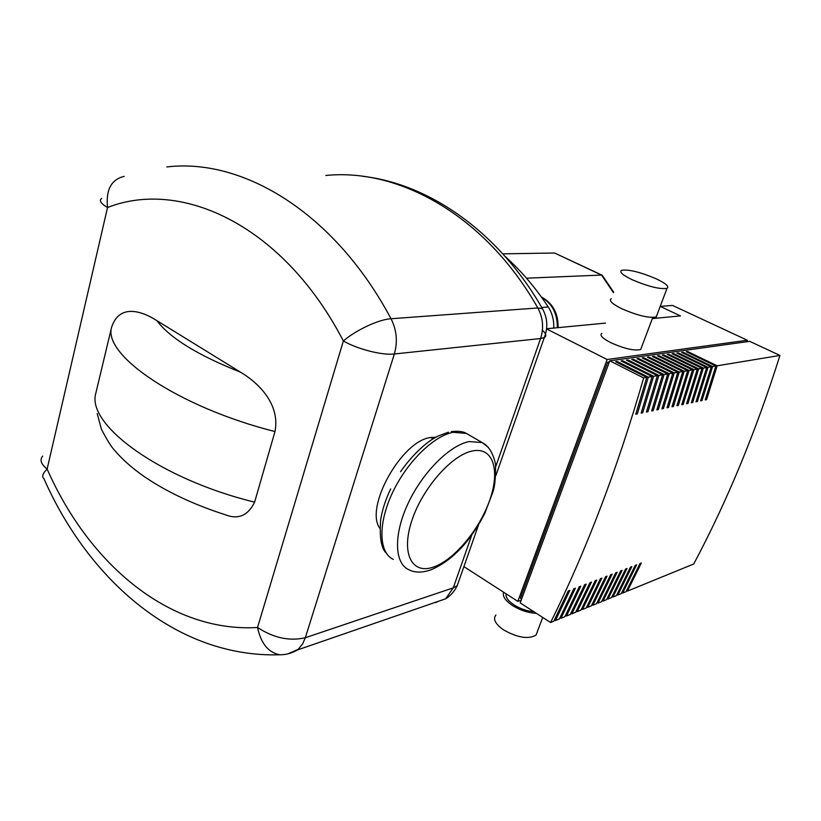 <?xml version="1.0" encoding="UTF-8"?>
<svg xmlns="http://www.w3.org/2000/svg" width="821" height="821" viewBox="0 0 821 821"><rect width="100%" height="100%" fill="white"/><g stroke="black" fill="none" stroke-linecap="round" stroke-linejoin="round"><path stroke-width="1.23" d="M553.713 328.072C554.093 320.303 552.266 313.273 548.254 306.992C535.436 287.576 521.048 270.714 505.059 256.378M254.613 502.144C160.095 479.105 86.472 424.847 95.759 393.454L111.564 327.394C119.281 303.472 141.787 310.902 156.862 320.631L240.368 372.098C256.994 381.816 280.546 403.244 274.984 431.569L254.613 502.144C248.024 515.588 238.306 519.806 225.447 514.808L225.159 514.716M506.157 593.86C505.418 597.175 508.045 600.859 514.028 604.913C520.381 608.854 526.979 611.111 533.804 611.686M495.946 614.98C492.723 618.962 495.237 623.919 503.489 629.84C517.466 637.722 528.303 639.487 536.031 635.115L537.509 631.205M503.714 592.29C502.267 596.118 505.182 600.531 512.448 605.508C520.257 610.321 528.211 612.918 536.318 613.308M641.437 347.519L640.678 349.53C634.376 351.039 624.381 348.74 610.691 342.624C602.409 338.293 599.443 335.214 601.793 333.377M655.897 278.668C665.831 283.389 669.536 286.611 667.021 288.345C659.94 289.433 648.385 286.58 632.355 279.807C622.636 275.117 619.055 271.946 621.6 270.314C628.609 269.226 640.041 272.008 655.897 278.668M657.016 314.854L656.225 316.947C649.083 318.322 637.578 315.572 621.723 308.696C612.127 303.883 608.638 300.558 611.245 298.711M706.563 399.642L705.249 399.909L715.85 366.012L686.274 351.716L687.618 351.532L717.154 365.797L706.563 399.642L705.485 399.17M701.986 400.586L700.662 400.853L711.294 366.771L681.604 352.383L682.959 352.188L712.607 366.546L701.986 400.586L700.908 400.104M697.368 401.531L696.023 401.808L706.676 367.531L676.884 353.051L678.249 352.856L708.02 367.305L697.368 401.531L696.27 401.048M692.688 402.495L691.323 402.783L702.017 368.301L672.101 353.718L673.487 353.523L703.361 368.075L692.688 402.495L691.58 402.003M687.957 403.47L686.582 403.758L697.296 369.081L667.268 354.405L668.674 354.21L698.661 368.855L687.957 403.47L686.828 402.967M683.164 404.455L681.769 404.743L692.514 369.871L662.373 355.093L663.799 354.898L693.899 369.635L683.164 404.455L682.025 403.953M678.32 405.461L676.904 405.748L687.68 370.661L657.426 355.791L658.863 355.596L689.076 370.435L678.32 405.461L677.161 404.938M673.405 406.467L671.978 406.764L682.774 371.472L652.418 356.499L653.865 356.293L684.201 371.236L673.405 406.467L672.245 405.943M668.448 407.493L667.001 407.791L677.828 372.293L647.348 357.217L648.816 357.012L679.254 372.057L668.448 407.493L667.268 406.959M663.419 408.53L661.952 408.827L672.81 373.124L642.207 357.946L643.695 357.73L674.257 372.878L663.419 408.53L662.219 407.986M658.329 409.576L656.851 409.884L667.73 373.955L637.014 358.674L638.522 358.469L669.197 373.719L658.329 409.576L657.118 409.022M653.177 410.633L651.679 410.952L662.588 374.807L631.76 359.424L633.278 359.208L664.076 374.561L653.177 410.633L651.956 410.079M647.964 411.711L646.445 412.029L657.375 375.669L626.433 360.173L627.973 359.957L658.883 375.423L647.964 411.711L646.722 411.136M642.679 412.799L641.15 413.117L652.1 376.541L621.035 360.932L622.595 360.717L653.629 376.285L642.679 412.799L641.427 412.214M637.332 413.907L635.782 414.225L646.763 377.424L615.576 361.702L617.156 361.486L648.313 377.167L637.332 413.907L636.059 413.312M617.156 361.486L616.838 362.338M687.618 351.532L687.341 352.23M682.959 352.188L682.682 352.897M678.249 352.856L677.972 353.574M673.487 353.523L673.21 354.262M668.674 354.21L668.386 354.949M663.799 354.898L663.501 355.647M658.863 355.596L658.565 356.355M653.865 356.293L653.567 357.073M648.816 357.012L648.518 357.802M643.695 357.73L643.397 358.531M638.522 358.469L638.215 359.28M633.278 359.208L632.97 360.029M627.973 359.957L627.665 360.788M622.595 360.717L622.287 361.558M715.85 366.012L712.607 366.546M711.294 366.771L708.02 367.305M706.676 367.531L703.361 368.075M702.017 368.301L698.661 368.855M697.296 369.081L693.899 369.635M692.514 369.871L689.076 370.435M687.68 370.661L684.201 371.236M682.774 371.472L679.254 372.057M677.828 372.293L674.257 372.878M672.81 373.124L669.197 373.719M667.73 373.955L664.076 374.561M662.588 374.807L658.883 375.423M657.375 375.669L653.629 376.285M652.1 376.541L648.313 377.167M646.763 377.424L643.654 377.937C617.443 468.719 586.43 550.244 550.593 622.513L520.186 602.901L609.757 360.83L643.654 377.937M609.757 360.83L749.655 341.331L779.95 355.431C755.772 431.99 727.026 501.508 693.724 563.996L627.418 591.099L641.365 563.001L640.011 563.524L626.043 591.664L622.646 593.049L636.634 564.807L635.259 565.341L621.261 593.624L617.823 595.03L631.842 566.644L630.446 567.178L616.417 595.594L612.938 597.021L626.998 568.501L625.592 569.035L611.522 597.596L608.002 599.043L622.092 570.369L620.676 570.913L606.575 599.628L603.014 601.075L617.146 572.268L615.699 572.822L601.567 601.67L597.975 603.137L612.127 574.187L610.67 574.741L596.508 603.743L592.865 605.231L607.058 576.126L605.58 576.691L591.387 605.836L587.703 607.335L601.926 578.087L600.438 578.661L586.204 607.951L582.479 609.469L596.744 580.067L595.235 580.652L580.97 610.095L577.204 611.635L591.489 582.079L589.96 582.664L575.665 612.261L571.857 613.821L586.173 584.111L584.634 584.706L570.297 614.457L566.449 616.027L580.806 586.163L579.236 586.769L564.879 616.674L560.979 618.264L575.367 588.247L573.787 588.852L559.388 618.921L555.437 620.532L569.856 590.35L568.255 590.966L553.826 621.189L550.593 622.513M779.95 355.431L717.154 365.797M627.418 591.099L626.587 590.597M622.646 593.049L621.805 592.546M617.823 595.03L616.971 594.507M612.938 597.021L612.086 596.498M608.002 599.043L607.14 598.509M603.014 601.075L602.142 600.531M597.975 603.137L597.083 602.593M592.865 605.231L591.972 604.667M587.703 607.335L586.799 606.77M582.479 609.469L581.566 608.895M577.204 611.635L576.27 611.05M571.857 613.821L570.913 613.225M566.449 616.027L565.495 615.422M560.979 618.264L560.014 617.649M555.437 620.532L554.462 619.906M521.643 598.971L520.422 598.191L607.653 362.205L608.997 362.882M652.346 318.599L680.455 315.9L660.248 306.428L672.502 305.422L747.305 340.233L746.689 341.752M521.222 600.11L517.825 601.383L607.13 359.495L747.305 340.233M607.653 362.205L609.336 361.969M546.581 328.923L607.13 359.495M517.825 601.383L463.906 566.613M655.784 318.261L657.046 314.925M605.549 323.094L546.601 328.749M554.934 253.176L601.536 275.066L613.451 292.666M602.44 275.61L601.536 275.066L526.487 278.186M502.791 253.843L554.298 253.022M548.254 306.992L541.727 307.465M325.824 175.489C399.273 167.895 485.786 215.902 537.817 307.967L542.394 308.624L543.615 310.892M438.281 601.341L435.684 602.583M471.665 535.343L453.284 587.846L457.215 585.671L459.165 580.108M542.404 330.268C546.181 333.583 546.817 336.005 544.302 337.544L540.577 338.529L495.792 466.441M287.904 653.865L298.218 649.308L302.662 643.808L305.32 637.732L453.284 587.846L445.67 598.786C450.77 595.574 454.618 591.192 457.215 585.671L478.52 524.978M42.682 456.096C39.552 459.904 41.04 464.214 47.125 469.048L107.53 207.518C181.554 178.321 283.686 225.621 343.363 340.992L257.537 627.501C169.126 632.755 88.73 563.658 47.125 469.048C42.692 473.43 41.625 476.642 43.934 478.674C89.058 580.981 177.582 658.052 279.91 654.778C268.477 652.705 261.027 643.613 257.537 627.501C273.66 637.979 289.597 641.396 305.32 637.732L394.347 353.984C397.826 341.803 396.717 330.052 391.022 318.743L537.817 307.967C543.05 317.748 543.964 327.928 540.577 338.529L394.347 353.984C382.34 355.503 357.525 349.212 343.363 340.992C355.698 330.186 378.912 319.369 391.022 318.743C334.291 212.126 242.411 157.806 166.837 166.95M124.238 176.371C111.317 179.378 105.745 189.754 107.53 207.518C100.747 203.526 98.807 200.468 101.701 198.354M111.564 327.394C102.994 355.452 178.865 407.329 274.984 431.569M240.368 372.098C197.82 355.247 169.978 338.088 156.862 320.631M558.075 327.651C558.362 313.663 552.995 303.544 541.952 297.294L541.511 297.192M541.655 297.397C552.287 303.678 557.5 313.786 557.315 327.723M451.304 431.62C458.272 430.871 463.28 431.477 466.318 433.416L482.153 442.56C488.69 445.936 493.144 453.13 495.515 464.122C495.74 476.457 494.95 485.539 493.134 491.369L484.739 513.536C469.981 542.045 452.032 560.815 430.892 569.856C421.912 572.904 414.461 572.812 408.55 569.569C394.296 562.97 393.526 534.297 408.201 503.201C422.733 472.106 449.826 445.198 469.232 441.565L482.153 442.56L488.3 447.322M472.465 450.955C451.858 454.824 422.415 488.218 411.834 520.637C400.946 553.138 411.67 574.259 432.595 567.352C453.397 560.907 479.269 530.13 489.696 500.256C500.389 470.33 493.247 446.593 472.465 450.955M466.318 433.416L453.264 432.298C433.704 435.725 406.652 462.285 392.284 493.175C377.793 524.044 378.84 552.677 393.3 559.429M435.91 437.183L430.615 437.521C401.777 440.559 364.237 507.604 379.866 528.324M430.615 437.521L433.262 438.712M495.874 475.533L544.302 337.544C548.171 327.497 547.535 317.86 542.394 308.624C498.737 232.015 429.28 183.853 362.41 176.248M445.67 598.786L297.479 649.934C291.999 653.188 286.139 654.799 279.91 654.778M225.457 514.808C193.674 504.576 166.581 491.83 144.198 476.549C131.955 467.98 121.949 459.093 114.201 449.908C111.122 446.542 106.863 439.666 101.445 429.28L97.196 413.579M542.712 617.433L536.031 635.115M640.678 349.53L652.757 317.491M656.225 316.947L667.021 288.345M541.952 297.294L541.388 297.017M613.636 292.143L602.203 275.251M601.998 275.127L554.832 253.125M448.451 432.185L438.096 436.033L432.113 439.43C423.462 444.859 410.459 457.328 400.525 471.747M390.683 488.895C385.552 499.63 382.217 509.923 380.667 519.775C379.364 537.303 381.211 548.377 386.198 552.995"/></g></svg>
